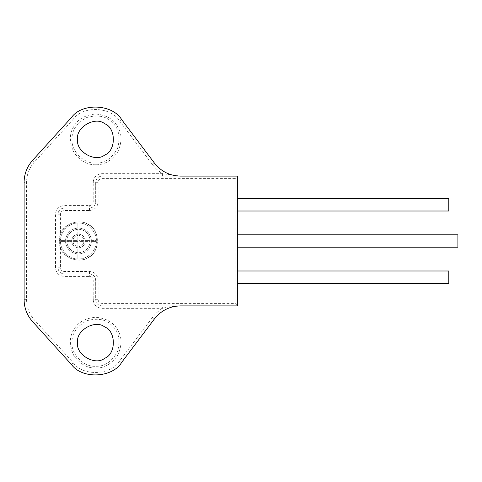 <?xml version="1.0" encoding="UTF-8"?>
<svg xmlns="http://www.w3.org/2000/svg" width="482" height="482" viewBox="0 0 482 482"><rect width="100%" height="100%" fill="white"/><g stroke="black" fill="none" stroke-linecap="round" stroke-linejoin="round"><path stroke-width="0.36" stroke-dasharray="2.41 1.81" d="M448.778 211.008L448.778 198.644M237.602 204.826L237.602 211.008L237.602 204.826M457.9 247.182L457.9 234.818M237.602 241L237.602 247.182L237.602 241M448.778 283.356L448.778 270.992M237.602 277.174L237.602 270.992L237.602 277.174M79.072 258.912C87.585 259.304 96.761 250.128 96.37 241.621C96.761 250.128 87.585 259.304 79.072 258.912L79.072 253.966C86.308 252.966 90.423 248.851 91.423 241.621L96.37 241.621L91.423 241.621C90.423 248.851 86.308 252.966 79.072 253.966L79.072 258.912M77.837 241.621L77.837 246.531L77.837 241.621L72.927 241.621L77.837 241.621M79.072 246.531C81.838 246.019 83.476 244.38 83.989 241.621C83.476 244.38 81.838 246.019 79.072 246.531L79.072 241.621L83.989 241.621L79.072 241.621L79.072 246.531M85.23 240.379C84.633 236.873 82.585 234.824 79.072 234.228C82.585 234.824 84.633 236.873 85.23 240.379L90.182 240.379L85.23 240.379M91.423 240.379C90.423 233.149 86.308 229.034 79.072 228.034C86.308 229.034 90.423 233.149 91.423 240.379L96.37 240.379L91.423 240.379M77.837 223.088C69.33 222.696 60.154 231.872 60.539 240.379C60.154 231.872 69.33 222.696 77.837 223.088L77.837 228.034C70.607 229.034 66.492 233.149 65.492 240.379L60.539 240.379L65.492 240.379C66.492 233.149 70.607 229.034 77.837 228.034L77.837 223.088M77.837 229.269C71.348 230.191 67.649 233.897 66.727 240.379C67.649 233.897 71.348 230.191 77.837 229.269L77.837 234.228C74.33 234.824 72.282 236.873 71.685 240.379L66.727 240.379L71.685 240.379C72.282 236.873 74.33 234.824 77.837 234.228L77.837 229.269M77.837 235.469C75.072 235.981 73.439 237.62 72.927 240.379C73.439 237.62 75.072 235.981 77.837 235.469L77.837 240.379L72.927 240.379L77.837 240.379L77.837 235.469M79.072 240.379L79.072 235.469C81.838 235.981 83.476 237.62 83.989 240.379L79.072 240.379L79.072 235.469C81.838 235.981 83.476 237.62 83.989 240.379L79.072 240.379M79.072 247.772C82.585 247.176 84.633 245.127 85.23 241.621C84.633 245.127 82.585 247.176 79.072 247.772L79.072 252.731L79.072 247.772M60.539 241.621C60.154 250.128 69.33 259.304 77.837 258.912C69.33 259.304 60.154 250.128 60.539 241.621L65.492 241.621C66.492 248.851 70.607 252.966 77.837 253.966L77.837 258.912L77.837 253.966C70.607 252.966 66.492 248.851 65.492 241.621L60.539 241.621M66.727 241.621C67.649 248.103 71.348 251.809 77.837 252.731C71.348 251.809 67.649 248.103 66.727 241.621L71.685 241.621C72.282 245.127 74.33 247.176 77.837 247.772L77.837 252.731L77.837 247.772C74.33 247.176 72.282 245.127 71.685 241.621L66.727 241.621M59.292 241C59.087 234.607 62.28 229.077 68.878 224.407C76.216 221.027 82.603 221.027 88.037 224.407C100.262 228.805 100.262 253.195 88.037 257.593C82.603 260.973 76.216 260.973 68.878 257.593C62.28 252.923 59.087 247.393 59.292 241L60.449 247.543C62.823 258.647 81.801 264.335 89.893 256.376C99.852 250.905 99.852 231.095 89.893 225.624C81.801 217.665 62.823 223.353 60.449 234.457L59.292 241M85.23 241.621L90.182 241.621C89.266 248.103 85.561 251.809 79.072 252.731C85.561 251.809 89.266 248.103 90.182 241.621L85.23 241.621M96.37 240.379C96.761 231.872 87.585 222.696 79.072 223.088C87.585 222.696 96.761 231.872 96.37 240.379M90.182 240.379C89.266 233.897 85.561 230.191 79.072 229.269C85.561 230.191 89.266 233.897 90.182 240.379M79.072 228.034L79.072 223.088L79.072 228.034M79.072 234.228L79.072 229.269L79.072 234.228M72.927 241.621C73.439 244.38 75.072 246.019 77.837 246.531C75.072 246.019 73.439 244.38 72.927 241.621M162.567 176.117L162.567 173.647L180.533 176.117L101.859 176.117C98.135 176.514 96.075 178.575 95.677 182.298L95.677 201.874C95.285 205.603 93.225 207.658 89.495 208.055L64.154 208.055C60.425 208.447 58.364 210.507 57.973 214.237L57.973 267.763C58.364 271.493 60.425 273.553 64.154 273.945L89.495 273.945C93.225 274.342 95.285 276.397 95.677 280.126L95.677 299.702C96.075 303.425 98.135 305.486 101.859 305.883L162.567 305.883L162.567 308.353L101.859 308.353C96.641 307.805 93.755 304.919 93.207 299.702L93.207 280.126C92.972 277.891 91.737 276.656 89.495 276.421L64.154 276.421C58.937 275.867 56.051 272.987 55.502 267.763L55.502 214.237C56.051 209.013 58.937 206.133 64.154 205.579L89.495 205.579C91.737 205.344 92.972 204.109 93.207 201.874L93.207 182.298C93.755 177.081 96.641 174.195 101.859 173.647L162.567 173.647C158.626 171.291 155.27 168.284 152.499 164.621L119.765 121.217C111.312 106.673 83.061 105.395 73.33 119.12L34.391 162.066C29.282 167.85 26.673 174.605 26.57 182.329L26.57 299.671C26.673 307.396 29.282 314.15 34.391 319.934L73.33 362.88C83.061 376.605 111.312 375.327 119.765 360.783L152.499 317.379C155.27 313.716 158.626 310.709 162.567 308.353C168.128 306.841 174.116 306.016 180.533 305.883L180.461 305.883M162.567 305.883L180.533 305.883C169.827 306.154 161.139 310.48 154.475 318.867L121.735 362.271L119.765 360.783M237.602 305.883L101.859 305.883C98.135 305.486 96.075 303.425 95.677 299.702L95.677 280.126C95.285 276.397 93.225 274.342 89.495 273.945L64.154 273.945C60.425 273.553 58.364 271.493 57.973 267.763L57.973 214.237C58.364 210.507 60.425 208.447 64.154 208.055L89.495 208.055C93.225 207.658 95.285 205.603 95.677 201.874L95.677 182.298C96.075 178.575 98.135 176.514 101.859 176.117L237.602 176.117L237.602 305.883L235.132 303.407L235.132 178.593L237.602 176.117M119.765 121.217L121.735 119.729L154.475 163.133C161.139 171.52 169.827 175.846 180.533 176.117L180.533 176.117M77.632 139.382C75.463 151.426 95.358 162.91 104.702 155.011C116.216 150.866 116.216 127.893 104.702 123.747C95.358 115.849 75.463 127.332 77.632 139.382M77.632 342.618C75.463 354.668 95.358 366.151 104.702 358.253C116.216 354.107 116.216 331.134 104.702 326.989C95.358 319.09 75.463 330.574 77.632 342.618M73.33 362.88L71.499 364.543L32.559 321.596L34.391 319.934M26.57 299.671L24.1 299.671L24.1 182.329L26.57 182.329M34.391 162.066L32.559 160.404L71.499 117.457L73.33 119.12M60.449 247.543L60.449 267.763C60.684 270.004 61.919 271.239 64.154 271.474L89.495 271.474C94.719 272.023 97.599 274.909 98.153 280.126L98.153 299.702C98.388 301.937 99.623 303.172 101.859 303.407L235.132 303.407M235.132 178.593L101.859 178.593C99.623 178.828 98.388 180.063 98.153 182.298L98.153 201.874C97.599 207.091 94.719 209.977 89.495 210.526L64.154 210.526C61.919 210.761 60.684 211.996 60.449 214.237L60.449 234.457M101.859 178.593L101.859 173.647M98.153 182.298L93.207 182.298M98.153 201.874L93.207 201.874M89.495 210.526L89.495 205.579M64.154 210.526L64.154 205.579M60.449 214.237L55.502 214.237M60.449 267.763L55.502 267.763M64.154 271.474L64.154 276.421M89.495 271.474L89.495 276.421M98.153 280.126L93.207 280.126M98.153 299.702L93.207 299.702M101.859 303.407L101.859 308.353M154.475 163.133L152.499 164.621M72.047 139.382C70.993 151.071 83.989 164.067 95.677 163.012C104.443 163.428 111.722 158.566 117.512 148.42C120.59 137.159 118.879 128.574 112.39 122.669C106.486 116.18 97.9 114.469 86.633 117.548C76.493 123.338 71.631 130.616 72.047 139.382M95.677 164.76C87.212 165.037 79.885 160.807 73.704 152.071C69.227 142.347 69.227 133.888 73.704 126.688C77.692 119.217 85.019 114.987 95.677 113.999C106.335 114.987 113.662 119.217 117.656 126.688C122.133 133.888 122.133 142.347 117.656 152.071C111.475 160.807 104.148 165.037 95.677 164.76M95.677 368.001C87.212 368.278 79.885 364.049 73.704 355.312C69.227 345.588 69.227 337.129 73.704 329.929C77.692 322.458 85.019 318.228 95.677 317.24C106.335 318.228 113.662 322.458 117.656 329.929C122.133 337.129 122.133 345.588 117.656 355.312C111.475 364.049 104.148 368.278 95.677 368.001M72.047 342.618C70.993 354.312 83.989 367.308 95.677 366.248C104.443 366.663 111.722 361.801 117.512 351.661C120.59 340.4 118.879 331.815 112.39 325.91C106.486 319.421 97.9 317.71 86.633 320.789C76.493 326.579 71.631 333.857 72.047 342.618M154.475 318.867L152.499 317.379M179.75 176.117L180.286 176.117"/><path stroke-width="0.72" d="M237.602 198.644L448.778 198.644L448.778 211.008L237.602 211.008M237.602 234.818L457.9 234.818L457.9 247.182L237.602 247.182M237.602 270.992L448.778 270.992L448.778 283.356L237.602 283.356M121.735 362.271C112.595 378.009 82.024 379.388 71.499 364.543C82.024 379.388 112.595 378.009 121.735 362.271L154.475 318.867C161.139 310.48 169.827 306.154 180.533 305.883L237.602 305.883L237.602 176.117L180.533 176.117C169.827 175.846 161.139 171.52 154.475 163.133L121.735 119.729C112.595 103.992 82.024 102.612 71.499 117.457C82.024 102.612 112.595 103.992 121.735 119.729M32.559 321.596C27.028 315.336 24.208 308.028 24.1 299.671C24.208 308.028 27.028 315.336 32.559 321.596L71.499 364.543M24.1 182.329C24.208 173.972 27.028 166.664 32.559 160.404C27.028 166.664 24.208 173.972 24.1 182.329L24.1 299.671M71.499 117.457L32.559 160.404M77.632 139.382C75.463 127.332 95.358 115.849 104.702 123.747C116.216 127.893 116.216 150.866 104.702 155.011C95.358 162.91 75.463 151.426 77.632 139.382M77.632 342.618C75.463 330.574 95.358 319.09 104.702 326.989C116.216 331.134 116.216 354.107 104.702 358.253C95.358 366.151 75.463 354.668 77.632 342.618"/></g></svg>
